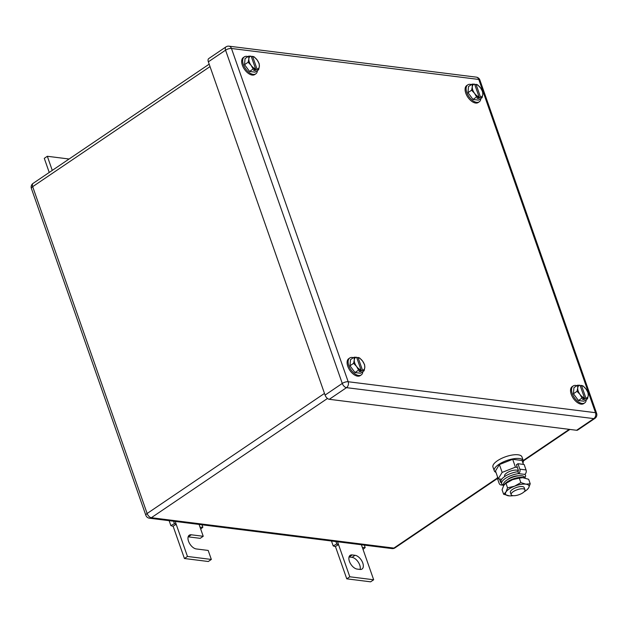 <?xml version="1.0" encoding="UTF-8"?>
<svg xmlns="http://www.w3.org/2000/svg" width="628" height="628" viewBox="0 0 628 628"><rect width="100%" height="100%" fill="white"/><g stroke="black" fill="none" stroke-linecap="round" stroke-linejoin="round"><path stroke-width="0.94" d="M172.865 526.303L170.871 525.597L174.427 523.658L176.201 524.286L172.865 526.303M169.144 520.675L170.871 525.597M200.709 529.09L202.852 527.214L200.073 527.277L199.076 524.419M173.579 521.232L174.427 523.658M175.196 521.436L187.466 556.455L211.338 559.446L208.182 550.434L196.242 548.943A8.046 4.42 -124.1 0 1 189.201 542.796A8.046 4.42 -124.1 0 1 189.256 535.205A8.046 4.42 -124.1 0 1 191.289 534.789L203.229 536.281L200.073 527.277M202.004 524.788L202.852 527.214M203.229 536.281L200.191 538.337L188.251 536.846A8.046 4.42 -124.1 0 0 188.149 536.83M211.338 559.446L208.3 561.503L184.428 558.512L187.466 556.455M173.163 526.342L184.428 558.512M69.096 159.01L47.328 156.278L52.273 170.4M47.328 156.278L44.29 158.334L49.235 172.457M335.195 546.627L333.201 545.92L336.757 543.981L338.531 544.609L335.195 546.627M331.474 540.998L333.201 545.92M363.039 549.422L365.182 547.545L362.403 547.6L361.406 544.751M335.909 541.556L336.757 543.981M337.534 541.76L349.796 576.779L373.668 579.77L362.403 547.6M364.334 545.112L365.182 547.545M373.668 579.77L370.63 581.826L346.758 578.835L349.796 576.779M335.493 546.666L346.758 578.835M352.19 554.932A8.046 4.42 -124.1 0 0 350.157 555.348A8.046 4.42 -124.1 0 0 350.094 562.939A8.046 4.42 -124.1 0 0 357.144 569.086L360.009 569.447A8.046 4.42 -124.1 0 0 362.042 569.031A8.046 4.42 -124.1 0 0 362.097 561.432A8.046 4.42 -124.1 0 0 355.055 555.293L352.19 554.932L349.152 556.989L352.018 557.35A8.046 4.42 -124.1 0 1 358.196 562.013A8.046 4.42 -124.1 0 1 360.119 569.455M581.481 385.427L585.932 398.144A7.316 4.019 -124.1 0 0 588.248 395.428A7.316 4.019 -124.1 0 0 585.995 388.999L583.043 385.914L581.481 385.427A7.316 4.019 -124.1 0 1 583.302 386.338A7.316 4.019 -124.1 0 1 585.995 388.999L588.051 392.688L588.248 395.428L587.549 398.78L583.946 401.214L578.435 400.523L573.427 393.748L573.929 387.657L577.525 385.223L577.729 387.963A7.316 4.019 -124.1 0 1 580.044 385.247L577.525 385.223M573.427 393.748L577.022 391.315L579.982 394.392L582.03 398.089L578.435 400.523M577.022 391.315L577.729 387.963A7.316 4.019 -124.1 0 0 579.982 394.392A7.316 4.019 -124.1 0 0 582.674 397.053A7.316 4.019 -124.1 0 0 584.503 397.964L582.03 398.089M587.549 398.78L585.924 398.238L583.93 399.589L582.501 399.408L584.495 398.066M584.503 397.964L580.044 385.247M581.418 385.372L580.343 386.102M583.608 398.662L583.93 399.589M586.309 399.62A10.236 5.621 -124.1 0 1 584.684 402.917A10.236 5.621 -124.1 0 1 582.093 403.443A10.236 5.621 -124.1 0 1 573.121 395.624A10.236 5.621 -124.1 0 1 573.199 385.961A10.236 5.621 -124.1 0 1 575.782 385.427A10.236 5.621 -124.1 0 1 576.865 385.671M584.684 402.917L583.671 403.6A10.236 5.621 -124.1 0 1 581.081 404.134A10.236 5.621 -124.1 0 1 572.108 396.307A10.236 5.621 -124.1 0 1 572.187 386.644L573.199 385.961M358.031 357.45L362.489 370.167A7.316 4.019 -124.1 0 0 364.805 367.451A7.316 4.019 -124.1 0 0 362.552 361.022L359.593 357.936L358.031 357.45A7.316 4.019 -124.1 0 1 359.852 358.36A7.316 4.019 -124.1 0 1 362.552 361.022L364.601 364.719L364.805 367.451L364.099 370.803L360.503 373.236L354.993 372.553L349.984 365.771L350.487 359.679L354.082 357.246L354.278 359.985A7.316 4.019 -124.1 0 1 356.602 357.269L354.082 357.246M349.984 365.771L353.58 363.337L356.539 366.422L358.588 370.112L354.993 372.553M353.58 363.337L354.278 359.985A7.316 4.019 -124.1 0 0 356.539 366.422A7.316 4.019 -124.1 0 0 359.232 369.076A7.316 4.019 -124.1 0 0 361.053 369.994L358.588 370.112M364.099 370.803L362.482 370.261L360.488 371.611L359.059 371.431L361.045 370.088M361.053 369.994L356.602 357.269M357.976 357.395L356.9 358.125M360.166 370.685L360.488 371.611M362.866 371.643A10.236 5.621 -124.1 0 1 361.233 374.94A10.236 5.621 -124.1 0 1 358.651 375.466A10.236 5.621 -124.1 0 1 349.678 367.647A10.236 5.621 -124.1 0 1 349.757 357.984A10.236 5.621 -124.1 0 1 352.339 357.458A10.236 5.621 -124.1 0 1 353.423 357.693M361.233 374.94L360.221 375.623A10.236 5.621 -124.1 0 1 357.638 376.156A10.236 5.621 -124.1 0 1 348.666 368.338A10.236 5.621 -124.1 0 1 348.744 358.666L349.757 357.984M252.589 56.355L257.048 69.072A7.316 4.019 -124.1 0 0 259.364 66.364A7.316 4.019 -124.1 0 0 257.111 59.927L254.152 56.842L252.589 56.355A7.316 4.019 -124.1 0 1 254.411 57.266A7.316 4.019 -124.1 0 1 257.111 59.927L259.16 63.624L259.364 66.364L258.658 69.708L255.062 72.149L249.552 71.459L244.543 64.676L245.046 58.592L248.641 56.151L248.837 58.891A7.316 4.019 -124.1 0 1 251.161 56.175L248.641 56.151M244.543 64.676L248.139 62.243L251.09 65.328L253.147 69.017L249.552 71.459M248.139 62.243L248.837 58.891A7.316 4.019 -124.1 0 0 251.09 65.328A7.316 4.019 -124.1 0 0 253.791 67.989A7.316 4.019 -124.1 0 0 255.612 68.899L253.147 69.017M258.658 69.708L257.04 69.174L255.046 70.517L253.618 70.344L255.604 68.994M255.612 68.899L251.161 56.175M252.535 56.3L251.459 57.03M254.725 69.59L255.046 70.517M257.425 70.548A10.236 5.621 -124.1 0 1 255.792 73.845A10.236 5.621 -124.1 0 1 253.21 74.371A10.236 5.621 -124.1 0 1 244.237 66.552A10.236 5.621 -124.1 0 1 244.308 56.889A10.236 5.621 -124.1 0 1 246.898 56.363A10.236 5.621 -124.1 0 1 247.981 56.598M255.792 73.845L254.78 74.536A10.236 5.621 -124.1 0 1 252.197 75.062A10.236 5.621 -124.1 0 1 243.224 67.243A10.236 5.621 -124.1 0 1 243.303 57.572L244.308 56.889M476.032 84.333L480.491 97.05A7.316 4.019 -124.1 0 0 482.806 94.333A7.316 4.019 -124.1 0 0 480.553 87.904L477.602 84.819L476.032 84.333A7.316 4.019 -124.1 0 1 477.861 85.243A7.316 4.019 -124.1 0 1 480.553 87.904L482.61 91.602L482.806 94.333L482.108 97.685L478.505 100.119L472.994 99.436L467.986 92.654L468.488 86.562L472.083 84.128L472.287 86.868A7.316 4.019 -124.1 0 1 474.603 84.152L472.083 84.128M467.986 92.654L471.581 90.22L474.54 93.305L476.589 96.995L472.994 99.436M471.581 90.22L472.287 86.868A7.316 4.019 -124.1 0 0 474.54 93.305A7.316 4.019 -124.1 0 0 477.233 95.958A7.316 4.019 -124.1 0 0 479.062 96.877L476.589 96.995M482.108 97.685L480.483 97.144L478.489 98.494L477.06 98.313L479.054 96.971M479.062 96.877L474.603 84.152M475.977 84.278L474.901 85.008M478.167 97.568L478.489 98.494M480.867 98.525A10.236 5.621 -124.1 0 1 479.235 101.822A10.236 5.621 -124.1 0 1 476.652 102.348A10.236 5.621 -124.1 0 1 467.679 94.53A10.236 5.621 -124.1 0 1 467.758 84.866A10.236 5.621 -124.1 0 1 470.341 84.34A10.236 5.621 -124.1 0 1 471.424 84.576M479.235 101.822L478.23 102.505A10.236 5.621 -124.1 0 1 475.639 103.039A10.236 5.621 -124.1 0 1 466.667 95.221A10.236 5.621 -124.1 0 1 466.745 85.549L467.758 84.866M476.299 77.142A4.388 3.305 -82.9 0 1 478.787 79.442L595.493 412.698L348.179 381.738A4.388 3.305 97.1 0 1 346.491 387.657L593.813 418.617A4.388 2.41 55.9 0 0 594.92 418.389L577.705 430.047A4.388 2.41 55.9 0 1 576.598 430.274L329.284 399.306A4.388 2.41 55.9 0 1 325.069 395.091L208.355 61.827L225.57 50.169A4.388 1.594 -19.3 0 1 231.473 48.474A4.388 3.305 -82.9 0 0 228.977 46.174A4.388 4.388 0 0 0 225.97 46.896A4.388 2.41 55.9 0 0 225.57 50.169L342.276 383.433A4.388 1.594 -19.3 0 1 348.179 381.738L231.473 48.474L478.787 79.442A4.388 1.594 -19.3 0 1 479.894 80.046A4.388 4.388 0 0 0 476.299 77.142L228.977 46.174M225.97 46.896L208.763 58.553A4.388 2.41 55.9 0 0 208.355 61.827M513.28 491.638A7.316 2.653 -19.3 0 1 520.4 488.906A7.316 2.653 -19.3 0 1 524.953 489.816A7.316 2.653 -19.3 0 1 522.826 492.831A7.316 2.653 -19.3 0 1 515.706 495.555A7.316 2.653 -19.3 0 1 511.153 494.652A7.316 2.653 -19.3 0 1 513.28 491.638M511.153 494.652L510.368 492.415A7.316 2.653 -19.3 0 1 512.495 489.393A7.316 2.653 -19.3 0 1 519.615 486.669A7.316 2.653 -19.3 0 1 524.168 487.579L524.953 489.816M504.779 476.464L504.614 475.993A7.316 2.653 -19.3 0 1 506.741 472.978A7.316 2.653 -19.3 0 1 513.665 470.278A7.316 2.653 -19.3 0 1 518.351 471.008M517.346 467.397L515.439 467.161L502.149 472.397L498.224 478.811L501.67 479.243M523.43 464.406L522.064 460.489L512.691 459.311L515.439 467.161M512.691 459.311L499.401 464.555L502.149 472.397M499.401 464.555L495.476 470.969L498.224 478.811M495.971 472.382A15.362 5.566 -19.3 0 1 494.275 470.804A15.362 5.566 -19.3 0 1 498.742 464.469A15.362 5.566 -19.3 0 1 513.704 458.738A15.362 5.566 -19.3 0 1 523.265 460.646A15.362 5.566 -19.3 0 1 522.92 462.946M494.275 470.804L492.964 467.067A15.362 5.566 -19.3 0 1 497.439 460.74A15.362 5.566 -19.3 0 1 512.393 455.01A15.362 5.566 -19.3 0 1 521.962 456.917L523.265 460.646M509.512 495.892L503.632 494.26L502.062 489.777L503.687 485.593L505.336 483.733A12.434 4.506 -19.3 0 1 512.291 479.768A12.434 4.506 -19.3 0 1 512.558 479.659A12.434 4.506 -19.3 0 1 522.684 477.657A12.434 4.506 -19.3 0 1 522.716 477.657L528.65 479.297L530.22 483.78L528.603 487.964A12.434 4.506 160.7 0 0 525.871 484.164A12.434 4.506 160.7 0 0 514.811 486.096A12.434 4.506 160.7 0 0 514.544 486.198A12.434 4.506 160.7 0 0 505.94 492.03L507.557 487.846L514.544 486.198L520.847 482.602L525.871 484.164L530.22 483.78M528.603 487.964L526.947 489.824A12.434 4.506 160.7 0 0 528.603 487.964M524.058 491.842A12.434 4.506 160.7 0 0 526.947 489.824M503.632 494.26L505.94 492.03A12.434 4.506 160.7 0 0 508.664 495.822A12.434 4.506 160.7 0 0 509.598 495.892A12.434 4.506 160.7 0 0 513.115 495.673M520.847 482.602L519.278 478.12L522.684 477.657M507.557 487.846L505.987 483.364L512.558 479.659L519.278 478.12M504.936 484.086L505.987 483.364M524.906 477.712A12.615 4.577 -19.3 0 0 525.503 475.325A12.615 4.577 -19.3 0 0 524.78 474.407A3.305 2.488 -82.9 0 0 526.052 469.948L524.145 464.492L517.935 463.715L516.42 464.744L518.328 470.199A1.115 0.84 -82.9 0 1 517.904 471.699L518.579 473.63A3.305 2.488 -82.9 0 0 519.843 469.171L517.935 463.715M497.729 477.398L497.18 477.767L499.095 483.222A3.305 2.488 -82.9 0 0 500.971 484.949A3.305 2.488 -82.9 0 0 502.4 484.58A12.615 4.577 -19.3 0 1 501.686 483.662L501.011 481.731A12.615 4.577 -19.3 0 1 504.676 476.534A12.615 4.577 -19.3 0 1 517.904 471.699M501.686 483.662A12.615 4.577 -19.3 0 1 505.352 478.465A12.615 4.577 -19.3 0 1 518.579 473.63L524.78 474.407M499.48 478.968L500.61 482.194A1.115 0.84 -82.9 0 0 501.372 482.775M507.471 479.674A7.756 2.81 -19.3 0 1 508.531 478.858A7.756 2.81 -19.3 0 1 518.493 475.82M503.687 485.585L503.546 484.345A11.123 4.035 -19.3 0 1 517.386 475.977A11.123 4.035 -19.3 0 1 524.466 477.013L525.094 478.01M524.576 477.892A11.555 4.192 160.7 0 0 518.155 477.61A11.555 4.192 160.7 0 0 504.001 485.114M191.289 534.789L188.251 536.846M355.055 555.293L352.018 557.35M145.853 515.305L31.4 188.478A4.388 1.594 -19.3 0 1 32.68 186.665L147.133 513.5A4.388 1.594 -19.3 0 0 145.853 515.305A4.388 4.388 0 0 0 149.448 518.21A4.388 3.305 -82.9 0 0 151.348 517.715L327.471 398.466M324.48 393.418L147.133 513.5A4.388 2.41 55.9 0 0 151.348 517.715L393.889 548.087L497.29 478.073M523.218 460.52L569.251 429.348M149.448 518.21L391.99 548.582A4.388 3.305 97.1 0 0 393.889 548.087A4.388 2.41 55.9 0 0 394.996 547.859L497.439 478.497M210.027 66.592L32.68 186.665A4.388 2.41 -124.1 0 1 33.08 183.392A4.388 4.388 0 0 0 31.4 188.478M594.92 418.389A4.388 4.388 0 0 0 596.6 413.31A4.388 1.594 -19.3 0 0 595.493 412.698A4.388 3.305 97.1 0 1 593.813 418.617L576.598 430.274M325.069 395.091L342.276 383.433A4.388 2.41 55.9 0 0 346.491 387.657L329.284 399.306M526.052 469.948L519.843 469.171M501.191 482.265L500.61 482.194M502.4 484.58L503.585 484.73M523.344 460.96L569.902 429.434M33.08 183.392L209.179 64.166M391.99 548.582A4.388 4.388 0 0 0 394.996 547.859M596.6 413.31L479.894 80.046M525.503 475.325L525.094 474.164M503.656 485.287L500.971 484.949"/></g></svg>

